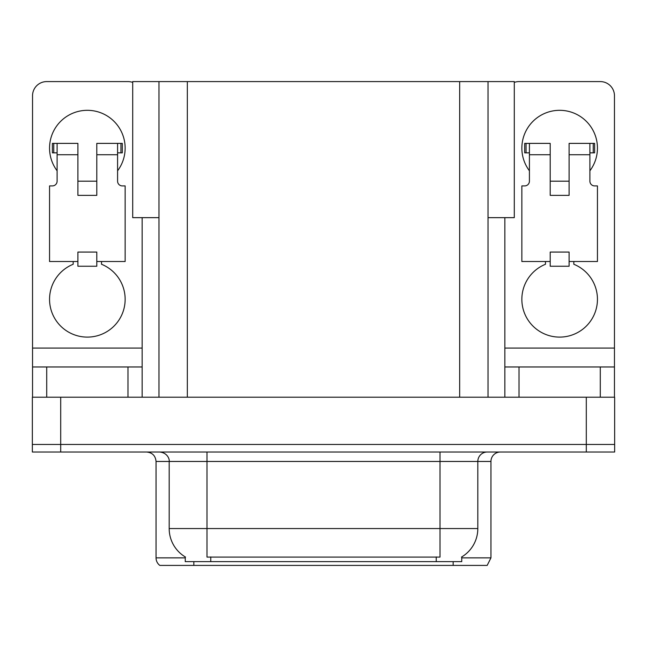 <?xml version="1.0" encoding="UTF-8"?>
<svg xmlns="http://www.w3.org/2000/svg" width="647" height="647" viewBox="0 0 647 647"><rect width="100%" height="100%" fill="white"/><g stroke="black" fill="none" stroke-linecap="round" stroke-linejoin="round"><path stroke-width="0.97" d="M158.976 217.659L132.708 217.659L132.708 81.587L514.292 81.587L514.292 217.659L488.024 217.659M461.748 556.93L461.748 561.636L185.252 561.636L185.252 556.93M60.697 452.018L614.65 452.018L614.65 444.457L32.35 444.457L32.35 397.209L60.697 397.209L60.697 444.457L32.35 444.457L32.35 452.018L60.697 452.018L60.697 444.457L614.65 444.457L614.65 397.209L60.697 397.209M158.976 81.587L158.976 397.209M488.024 81.587L488.024 397.209M461.748 557.86L490.952 557.86L490.952 461.465A9.446 9.446 0 0 1 500.398 452.018M490.952 557.86L487.175 565.413L159.825 565.413A9.446 9.446 0 0 1 156.048 557.86L156.048 461.465C155.49 455.731 152.336 452.577 146.602 452.018M453.151 561.636L453.151 565.413L435.957 565.413M181.265 565.413L164.071 565.413M185.527 557.091A33.078 33.078 0 0 1 169.182 528.559L206.983 528.559L206.983 557.091L440.017 557.091L440.017 528.559L477.818 528.559L477.818 461.465A9.446 9.446 0 0 1 487.264 452.018M169.182 528.559L169.182 461.465L156.048 461.465M461.473 557.091A33.078 33.078 0 0 0 477.818 528.559M57.106 170.792A37.801 37.801 0 0 1 87.345 110.314A37.801 37.801 0 0 1 117.584 170.792M101.522 261.509L101.522 264.267A37.801 37.801 0 0 1 117.398 322.238A37.801 37.801 0 0 1 57.3 322.238A37.801 37.801 0 0 1 73.176 264.267L73.176 261.509M127.985 397.209L127.985 366.97L46.713 366.97L46.713 397.209M132.708 82.395A14.177 14.177 0 0 0 127.985 81.587L46.713 81.587A14.177 14.177 0 0 0 32.536 95.756L32.536 348.07L142.154 348.07L142.154 397.209M96.799 195.362L77.899 195.362L77.899 154.722L57.106 154.722L57.106 181.184A4.723 4.723 0 0 1 52.383 185.907L49.552 185.907L49.552 261.509L77.899 261.509L77.899 252.063L96.799 252.063L96.799 261.509L125.146 261.509L125.146 185.907L122.315 185.907A4.723 4.723 0 0 1 117.584 181.184L117.584 154.722L96.799 154.722L96.799 195.362L77.899 195.362M142.154 217.659L142.154 348.07M32.536 397.209L32.536 366.97L46.713 366.97M127.985 366.97L142.154 366.97M32.536 366.97L32.536 348.07M529.416 170.792A37.801 37.801 0 0 1 559.655 110.314A37.801 37.801 0 0 1 589.894 170.792M573.824 261.509L573.824 264.267A37.801 37.801 0 0 1 589.7 322.238A37.801 37.801 0 0 1 529.602 322.238A37.801 37.801 0 0 1 545.478 264.267L545.478 261.509M600.287 397.209L600.287 366.97L519.015 366.97L519.015 397.209M504.846 217.659L504.846 348.07L614.464 348.07L614.464 95.756A14.177 14.177 0 0 0 600.287 81.587L519.015 81.587A14.177 14.177 0 0 0 514.292 82.395M569.101 195.362L550.201 195.362L550.201 154.722L529.416 154.722L529.416 181.184A4.723 4.723 0 0 1 524.685 185.907L521.854 185.907L521.854 261.509L550.201 261.509L550.201 252.063L569.101 252.063L569.101 261.509L597.448 261.509L597.448 185.907L594.617 185.907A4.723 4.723 0 0 1 589.894 181.184L589.894 154.722L569.101 154.722L569.101 195.362L550.201 195.362M504.846 397.209L504.846 366.97L519.015 366.97M600.287 366.97L614.464 366.97L614.464 397.209M614.464 348.07L614.464 366.97M504.846 366.97L504.846 348.07M96.799 261.509L96.799 266.232L77.899 266.232L77.899 261.509M96.799 154.722L96.799 143.383L117.584 143.383L117.584 154.722M57.106 152.838L53.75 152.838L53.75 143.383L77.899 143.383L77.899 154.722M53.75 143.383L52.383 143.383L52.383 152.838L53.75 152.838M57.106 154.722L57.106 143.383M117.584 143.383L120.949 143.383L120.949 152.838L117.584 152.838M120.949 152.838L122.315 152.838L122.315 143.383L120.949 143.383M569.101 261.509L569.101 266.232L550.201 266.232L550.201 261.509M569.101 154.722L569.101 143.383L589.894 143.383L589.894 154.722M529.416 152.838L526.051 152.838L526.051 143.383L550.201 143.383L550.201 154.722M526.051 143.383L524.685 143.383L524.685 152.838L526.051 152.838M529.416 154.722L529.416 143.383M589.894 143.383L593.25 143.383L593.25 152.838L589.894 152.838M593.25 152.838L594.617 152.838L594.617 143.383L593.25 143.383M586.303 397.209L586.303 452.018M187.331 81.587L187.331 397.209M459.669 81.587L459.669 397.209M436.24 561.636L436.24 556.93M210.76 561.636L210.76 556.93M490.952 461.465L169.182 461.465C169.668 459.936 168.05 452.892 159.736 452.018M193.849 561.636L193.849 565.413M156.048 557.86L185.252 557.86M440.017 452.018L440.017 528.559L206.983 528.559L206.983 452.018M96.799 181.184L77.899 181.184M569.101 181.184L550.201 181.184"/></g></svg>
